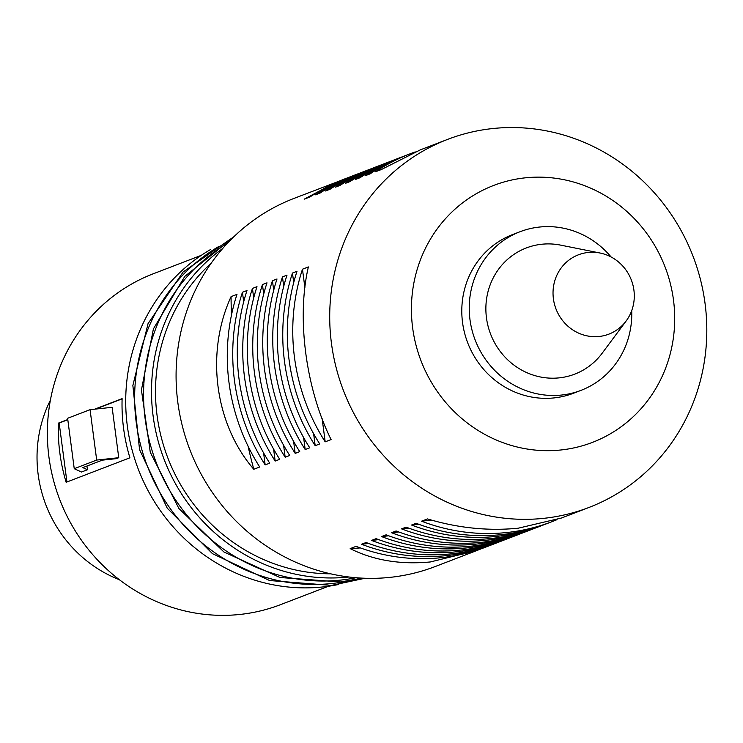 <?xml version="1.0" encoding="UTF-8"?>
<svg xmlns="http://www.w3.org/2000/svg" width="743" height="743" viewBox="0 0 743 743"><rect width="100%" height="100%" fill="white"/><g stroke="black" fill="none" stroke-linecap="round" stroke-linejoin="round"><path stroke-width="1.11" d="M599.192 336.468A42.49 40.354 69 0 0 626.135 320.995A42.49 40.354 69 0 0 600.028 253.019A42.49 40.354 69 0 0 588.131 252.471A42.49 40.354 69 0 0 553.405 298.77A42.49 40.354 69 0 0 599.192 336.468M600.028 253.019L560.621 245.125A67.576 64.186 69 0 0 541.712 244.252A67.576 64.186 69 0 0 486.47 317.893A67.576 64.186 69 0 0 559.303 377.853A67.576 64.186 69 0 0 602.155 353.241L626.135 320.995M611.099 256.976A84.971 80.708 69 0 0 539.446 227.052A84.971 80.708 69 0 0 520.035 231.723L512.586 234.584A84.971 80.708 69 0 0 464.533 332.827A84.971 80.708 69 0 0 554.12 397.904A84.971 80.708 69 0 0 573.54 393.223L580.98 390.372A84.971 80.708 69 0 0 631.717 310.63M520.035 231.723A84.971 80.708 69 0 0 471.972 329.966A84.971 80.708 69 0 0 561.569 395.044A84.971 80.708 69 0 0 580.98 390.372M119.317 579.679A127.118 120.747 -111 0 1 50.375 400.236M481.91 548.52L476.932 550.507L430.318 561.959C400.301 564.782 373.59 560.333 350.176 548.622A220.931 16.95 172.5 0 0 360.355 547.925M525.152 177.846A137.641 130.74 -111 0 1 673.483 299.977A137.641 130.74 -111 0 1 560.974 449.97A137.641 130.74 -111 0 1 412.644 327.839A137.641 130.74 -111 0 1 525.152 177.846M492.609 128.558A197.136 187.255 -111 0 1 700.454 279.544A197.136 187.255 -111 0 1 588.967 507.46A197.136 187.255 -111 0 1 543.922 518.317A197.136 187.255 -111 0 1 336.068 367.33A197.136 187.255 -111 0 1 447.555 139.415A197.136 187.255 -111 0 1 492.609 128.558M556.944 519.682A197.136 187.255 -111 0 1 552.012 521.66A197.136 187.255 -111 0 1 506.958 532.508A197.136 187.255 -111 0 1 421.569 521.187L427.476 518.92C457.762 528.032 487.975 531.134 518.122 528.227L561.606 517.973L588.967 507.46M552.012 521.66L546.551 523.759A197.136 187.255 -111 0 1 501.506 534.607A197.136 187.255 -111 0 1 416.108 523.286L411.566 525.032L418.727 524.27M544.275 524.614A197.136 187.255 -111 0 1 542 525.505A197.136 187.255 -111 0 1 496.956 536.353A197.136 187.255 -111 0 1 411.566 525.032M542 525.505L536.548 527.595A197.136 187.255 -111 0 1 491.504 538.452A197.136 187.255 -111 0 1 406.105 527.131L401.554 528.877L408.724 528.115M534.273 528.459A197.136 187.255 -111 0 1 531.997 529.35A197.136 187.255 -111 0 1 486.953 540.198A197.136 187.255 -111 0 1 401.554 528.877M531.997 529.35L526.546 531.44A197.136 187.255 -111 0 1 481.501 542.297A197.136 187.255 -111 0 1 396.103 530.976L391.552 532.722L398.722 531.96M524.261 532.304A197.136 187.255 -111 0 1 521.995 533.186A197.136 187.255 -111 0 1 476.95 544.043A197.136 187.255 -111 0 1 391.552 532.722M521.995 533.186L516.543 535.285A197.136 187.255 -111 0 1 471.489 546.142A197.136 187.255 -111 0 1 386.1 534.821L381.549 536.567L388.719 535.796M514.258 536.149A197.136 187.255 -111 0 1 511.992 537.031A197.136 187.255 -111 0 1 466.948 547.888A197.136 187.255 -111 0 1 381.549 536.567M511.992 537.031L506.54 539.13A197.136 187.255 -111 0 1 461.487 549.987A197.136 187.255 -111 0 1 376.097 538.666L371.546 540.412L378.716 539.641M504.256 539.985A197.136 187.255 -111 0 1 501.989 540.876A197.136 187.255 -111 0 1 456.945 551.733A197.136 187.255 -111 0 1 371.546 540.412M501.989 540.876L496.528 542.975A197.136 187.255 -111 0 1 451.484 553.823A197.136 187.255 -111 0 1 366.085 542.501L361.544 544.257L368.714 543.486M494.253 543.83A197.136 187.255 -111 0 1 491.987 544.721A197.136 187.255 -111 0 1 446.933 555.569A197.136 187.255 -111 0 1 361.544 544.257M491.987 544.721L486.526 546.82A197.136 187.255 -111 0 1 441.481 557.668A197.136 187.255 -111 0 1 356.083 546.346L350.176 548.622M476.932 550.507L435.333 566.491A197.136 187.255 -111 0 1 390.289 577.339A197.136 187.255 -111 0 1 182.434 426.352A197.136 187.255 -111 0 1 293.931 198.437L340.183 180.753M348.959 577.005A181.45 172.348 -111 0 1 348.662 577.032A181.45 172.348 -111 0 1 164.11 459.332A181.45 172.348 -111 0 1 222.733 248.459M355.99 577.729A181.45 172.348 -111 0 1 340.721 580.088A181.45 172.348 -111 0 1 153.476 454.892A181.45 172.348 -111 0 1 227.469 243.212M347.752 581.017A181.45 172.348 -111 0 1 331.796 583.515A181.45 172.348 -111 0 1 144.43 457.976A181.45 172.348 -111 0 1 219.148 246.286M338.827 584.444A181.45 172.348 -111 0 1 322.871 586.942A181.45 172.348 -111 0 1 135.505 461.403A181.45 172.348 -111 0 1 210.223 249.722M328.443 586.255L280.473 604.681A177.252 168.364 -111 0 1 239.97 614.442A177.252 168.364 -111 0 1 53.087 478.687A177.252 168.364 -111 0 1 153.327 273.758L201.297 255.332M67.771 419.526L58.363 423.139A177.252 168.364 69 0 0 66.155 482.291L129.904 457.799A177.252 168.364 -111 0 1 122.112 398.638L94.723 409.17M415.263 151.897A197.136 187.255 -111 0 0 410.6 153.615A197.136 187.255 -111 0 0 375.559 171.754L381.475 169.488L420.204 149.928M402.882 156.597A197.136 187.255 -111 0 0 400.598 157.451A197.136 187.255 -111 0 0 365.556 175.599L370.107 173.853A197.136 187.255 -111 0 1 405.149 155.705L410.6 153.615M322.137 418.653L325.193 441.844L331.099 439.577C305.782 388.775 296.466 317.725 308.373 266.932L302.466 269.207L304.927 287.912M313.611 433.689L315.19 445.689L319.741 443.942A197.136 187.255 -111 0 1 297.005 271.306L292.463 273.053L293.717 282.563M421.569 521.187L431.618 520.119M392.871 160.442A197.136 187.255 -111 0 0 390.595 161.296A197.136 187.255 -111 0 0 355.553 179.444L360.104 177.698A197.136 187.255 -111 0 1 395.146 159.55L400.598 157.451M303.608 437.525L305.187 449.534L309.729 447.788A197.136 187.255 -111 0 1 287.002 275.151L282.461 276.898L283.705 286.408M382.868 164.287A197.136 187.255 -111 0 0 380.592 165.141A197.136 187.255 -111 0 0 345.551 183.289L350.102 181.543A197.136 187.255 -111 0 1 385.134 163.395L390.595 161.296M293.606 441.37L295.185 453.379L299.726 451.623A197.136 187.255 -111 0 1 277 278.987L272.449 280.733L273.703 290.253M372.865 168.122A197.136 187.255 -111 0 0 370.59 168.986A197.136 187.255 -111 0 0 335.548 187.134L340.09 185.388A197.136 187.255 -111 0 1 375.131 167.24L380.592 165.141M283.594 445.215L285.173 457.214L289.724 455.468A197.136 187.255 -111 0 1 266.997 282.832L262.446 284.578L263.7 294.098M362.863 171.967A197.136 187.255 -111 0 0 360.587 172.831A197.136 187.255 -111 0 0 325.545 190.979L330.087 189.224A197.136 187.255 -111 0 1 365.129 171.085L370.59 168.986M273.591 449.06L275.17 461.059L279.721 459.313A197.136 187.255 -111 0 1 256.994 286.677L252.444 288.423L253.697 297.943M352.86 175.812A197.136 187.255 -111 0 0 350.575 176.676A197.136 187.255 -111 0 0 315.543 194.815L320.084 193.069A197.136 187.255 -111 0 1 355.126 174.921L360.587 172.831M263.589 452.905L265.167 464.904L269.718 463.158A197.136 187.255 -111 0 1 246.992 290.522L242.441 292.268L243.695 301.779M335.53 182.453L304.175 199.189L310.082 196.914A197.136 187.255 -111 0 1 345.124 178.766L350.575 176.676M248.041 446.116A220.931 66.972 -96.1 0 0 253.8 469.27L259.716 467.003A197.136 187.255 -111 0 1 236.989 294.367L231.073 296.633A220.931 66.972 -96.1 0 0 231.426 315.32M330.589 573.81A177.252 168.364 -111 0 1 167.881 458.05A177.252 168.364 -111 0 1 211.226 263.133M315.19 445.689A197.136 187.255 -111 0 1 292.463 273.053M325.193 441.844A197.136 187.255 -111 0 1 302.466 269.207M295.185 453.379A197.136 187.255 -111 0 1 272.449 280.733M275.17 461.059A197.136 187.255 -111 0 1 252.444 288.423M253.8 469.27C214.746 424.077 205.263 352.888 231.073 296.633M265.167 464.904A197.136 187.255 -111 0 1 242.441 292.268M285.173 457.214A197.136 187.255 -111 0 1 262.446 284.578M305.187 449.534A197.136 187.255 -111 0 1 282.461 276.898M66.935 481.993L59.171 423.046L58.363 423.139M59.171 423.046L67.799 419.739M95.531 409.077L122.112 398.87M81.489 472.028L87.442 469.743L82.835 467.616L102.265 460.158L116.27 458.663L118.75 457.707L96.692 460.066L74.244 468.694L81.489 472.028M86.95 466.037L87.442 469.743M96.692 460.066L90.061 409.662L112.119 407.313L118.75 457.707M90.061 409.662L67.613 418.29L74.244 468.694M231.862 238.698L184.784 276.396L153.402 328.889L141.43 389.954L150.29 452.329L178.942 508.584L223.968 552.03L280.009 577.497L340.405 581.964L362.278 578.138M233.831 236.766L183.14 271.957L148.033 323.679L132.867 385.478L139.545 449.636L167.221 508.138L212.461 553.665L269.588 580.534L331.48 585.4L365.027 578.258M447.555 139.415L420.204 149.919"/></g></svg>
